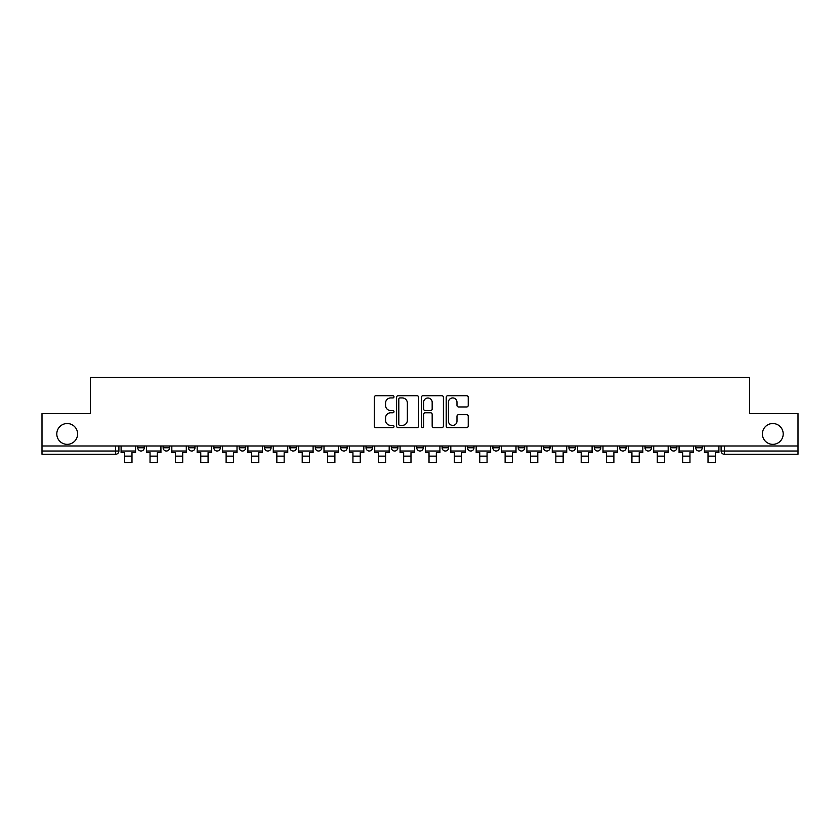 <?xml version="1.0" encoding="UTF-8"?>
<svg xmlns="http://www.w3.org/2000/svg" width="840" height="840" viewBox="0 0 840 840"><rect width="100%" height="100%" fill="white"/><g stroke="black" fill="none" stroke-linecap="round" stroke-linejoin="round"><path stroke-width="1.26" d="M393.992 396.827A1.113 1.113 0 0 0 392.868 395.714L375.911 395.714A1.596 1.596 0 0 0 374.315 397.31L374.315 426.027A1.596 1.596 0 0 0 375.911 427.623L392.868 427.623A1.113 1.113 0 0 0 393.992 426.51A1.113 1.113 0 0 0 392.868 425.397L390.673 425.397A5.103 5.103 0 0 1 385.57 420.284L385.57 417.89A5.103 5.103 0 0 1 390.673 412.786L392.868 412.786A1.113 1.113 0 0 0 393.992 411.663A1.113 1.113 0 0 0 392.868 410.55L390.673 410.55A5.103 5.103 0 0 1 385.57 405.447L385.57 403.053A5.103 5.103 0 0 1 390.673 397.94L392.868 397.94A1.113 1.113 0 0 0 393.992 396.827M762.395 433.944A10.405 10.405 0 0 0 772.8 444.35A10.405 10.405 0 0 0 783.206 433.944A10.405 10.405 0 0 0 772.8 423.538A10.405 10.405 0 0 0 762.395 433.944M56.795 433.944A10.405 10.405 0 0 0 67.2 444.35A10.405 10.405 0 0 0 77.606 433.944A10.405 10.405 0 0 0 67.2 423.538A10.405 10.405 0 0 0 56.795 433.944M645.015 447.762L645.015 445.977L645.015 447.762A3.255 3.255 0 0 0 648.26 451.017A3.255 3.255 0 0 1 645.015 447.762L651.514 447.762A3.255 3.255 0 0 1 648.26 451.017A3.255 3.255 0 0 0 651.514 447.762L651.514 445.977L651.514 447.762M416.745 445.977L416.745 447.762L423.255 447.762A3.255 3.255 0 0 1 420 451.017A3.255 3.255 0 0 1 416.745 447.762L416.745 445.977M340.662 445.977L340.662 447.762L347.161 447.762A3.255 3.255 0 0 1 343.917 451.017A3.255 3.255 0 0 1 340.662 447.762L340.662 445.977M289.937 445.977L289.937 447.762L296.436 447.762A3.255 3.255 0 0 1 293.192 451.017A3.255 3.255 0 0 1 289.937 447.762L289.937 445.977M264.569 445.977L264.569 447.762L271.079 447.762A3.255 3.255 0 0 1 267.824 451.017A3.255 3.255 0 0 1 264.569 447.762L264.569 445.977M213.843 445.977L213.843 447.762L220.353 447.762A3.255 3.255 0 0 1 217.098 451.017A3.255 3.255 0 0 1 213.843 447.762L213.843 445.977M466.641 406.959A1.596 1.596 0 0 0 468.237 405.363L468.237 397.31A1.596 1.596 0 0 0 466.641 395.714L447.804 395.714A1.596 1.596 0 0 0 446.208 397.31L446.208 426.027A1.596 1.596 0 0 0 447.804 427.623L466.641 427.623A1.596 1.596 0 0 0 468.237 426.027L468.237 416.294A1.596 1.596 0 0 0 466.641 414.697L458.577 414.697A1.596 1.596 0 0 0 456.981 416.294L456.981 421.124A4.274 4.274 0 0 1 452.718 425.397A4.274 4.274 0 0 1 448.445 421.124L448.445 402.213A4.274 4.274 0 0 1 452.718 397.94A4.274 4.274 0 0 1 456.981 402.213L456.981 405.363A1.596 1.596 0 0 0 458.577 406.959L466.641 406.959M42 445.977L42 413.616L90.447 413.616L90.447 377.36L749.553 377.36L749.553 413.616L798 413.616L798 445.977L42 445.977L42 451.017L118.902 451.017L118.902 445.977L118.902 451.017A3.255 3.255 0 0 1 115.647 454.262L42 454.262L42 451.017M418.604 397.31A1.596 1.596 0 0 0 417.007 395.714L398.181 395.714A1.596 1.596 0 0 0 396.585 397.31L396.585 426.027A1.596 1.596 0 0 0 398.181 427.623L417.007 427.623A1.596 1.596 0 0 0 418.604 426.027L418.604 397.31M422.993 395.714L441.819 395.714A1.596 1.596 0 0 1 443.415 397.31L443.415 426.027A1.596 1.596 0 0 1 441.819 427.623L433.766 427.623A1.596 1.596 0 0 1 432.169 426.027L432.169 414.382A1.596 1.596 0 0 0 430.574 412.786L425.229 412.786A1.596 1.596 0 0 0 423.633 414.382L423.633 426.51A1.113 1.113 0 0 1 422.51 427.623A1.113 1.113 0 0 1 421.397 426.51L421.397 397.31A1.596 1.596 0 0 1 422.993 395.714M721.098 445.977L721.098 451.017L798 451.017L798 454.262L724.353 454.262A3.255 3.255 0 0 1 721.098 451.017L721.098 445.977M798 445.977L798 451.017M702.24 445.977L702.24 447.762A3.255 3.255 0 0 1 698.985 451.017A3.255 3.255 0 0 1 695.74 447.762L702.24 447.762M695.74 445.977L695.74 447.762M670.373 445.977L670.373 447.762L676.883 447.762L676.883 445.977L676.883 447.762A3.255 3.255 0 0 1 673.627 451.017A3.255 3.255 0 0 1 670.373 447.762A3.255 3.255 0 0 0 673.627 451.017M619.647 445.977L619.647 447.762L626.157 447.762L626.157 445.977L626.157 447.762A3.255 3.255 0 0 1 622.902 451.017A3.255 3.255 0 0 1 619.647 447.762A3.255 3.255 0 0 0 622.902 451.017M600.789 447.762L600.789 445.977L600.789 447.762A3.255 3.255 0 0 1 597.534 451.017A3.255 3.255 0 0 1 594.29 447.762L600.789 447.762A3.255 3.255 0 0 1 597.534 451.017M594.29 445.977L594.29 447.762M575.432 445.977L575.432 447.762A3.255 3.255 0 0 1 572.176 451.017A3.255 3.255 0 0 1 568.922 447.762L575.432 447.762A3.255 3.255 0 0 1 572.176 451.017M568.922 445.977L568.922 447.762M550.063 445.977L550.063 447.762A3.255 3.255 0 0 1 546.808 451.017A3.255 3.255 0 0 1 543.564 447.762L550.063 447.762M543.564 445.977L543.564 447.762M524.706 445.977L524.706 447.762A3.255 3.255 0 0 1 521.451 451.017A3.255 3.255 0 0 1 518.196 447.762L524.706 447.762M518.196 445.977L518.196 447.762M499.338 445.977L499.338 447.762A3.255 3.255 0 0 1 496.083 451.017A3.255 3.255 0 0 1 492.839 447.762L499.338 447.762M492.839 445.977L492.839 447.762M473.981 445.977L473.981 447.762A3.255 3.255 0 0 1 470.726 451.017A3.255 3.255 0 0 1 467.471 447.762A3.255 3.255 0 0 0 470.726 451.017M467.471 445.977L467.471 447.762L473.981 447.762M448.613 445.977L448.613 447.762A3.255 3.255 0 0 1 445.358 451.017A3.255 3.255 0 0 1 442.113 447.762A3.255 3.255 0 0 0 445.358 451.017M442.113 445.977L442.113 447.762L448.613 447.762M423.255 445.977L423.255 447.762A3.255 3.255 0 0 1 420 451.017M397.887 445.977L397.887 447.762A3.255 3.255 0 0 1 394.643 451.017A3.255 3.255 0 0 1 391.387 447.762L397.887 447.762M391.387 445.977L391.387 447.762M372.53 445.977L372.53 447.762A3.255 3.255 0 0 1 369.274 451.017A3.255 3.255 0 0 1 366.019 447.762L372.53 447.762L372.53 445.977M366.019 445.977L366.019 447.762M347.161 445.977L347.161 447.762M321.804 445.977L321.804 447.762A3.255 3.255 0 0 1 318.549 451.017A3.255 3.255 0 0 1 315.294 447.762L321.804 447.762L321.804 445.977M315.294 445.977L315.294 447.762M296.436 445.977L296.436 447.762L296.436 445.977M271.079 447.762L271.079 445.977L271.079 447.762A3.255 3.255 0 0 1 267.824 451.017M245.71 445.977L245.71 447.762A3.255 3.255 0 0 1 242.466 451.017A3.255 3.255 0 0 1 239.211 447.762A3.255 3.255 0 0 0 242.466 451.017A3.255 3.255 0 0 0 245.71 447.762L245.71 445.977M239.211 445.977L239.211 447.762L245.71 447.762M220.353 445.977L220.353 447.762M194.985 445.977L194.985 447.762A3.255 3.255 0 0 1 191.741 451.017A3.255 3.255 0 0 1 188.486 447.762A3.255 3.255 0 0 0 191.741 451.017A3.255 3.255 0 0 0 194.985 447.762L188.486 447.762L188.486 445.977M163.118 445.977L163.118 447.762L169.628 447.762L169.628 445.977L169.628 447.762A3.255 3.255 0 0 1 166.373 451.017A3.255 3.255 0 0 1 163.118 447.762A3.255 3.255 0 0 0 166.373 451.017M137.76 445.977L137.76 447.762L144.26 447.762L144.26 445.977L144.26 447.762A3.255 3.255 0 0 1 141.015 451.017A3.255 3.255 0 0 1 137.76 447.762A3.255 3.255 0 0 0 141.015 451.017M115.647 445.977L115.647 454.262A3.255 3.255 0 0 0 118.902 451.017M399.935 397.94A1.113 1.113 0 0 0 398.811 399.063L398.811 424.274A1.113 1.113 0 0 0 399.935 425.397L402.245 425.397A5.103 5.103 0 0 0 407.358 420.284L407.358 403.053A5.103 5.103 0 0 0 402.245 397.94L399.935 397.94M432.169 402.297A4.274 4.274 0 0 0 427.896 398.024A4.274 4.274 0 0 0 423.633 402.297L423.633 408.954A1.596 1.596 0 0 0 425.229 410.55L430.574 410.55A1.596 1.596 0 0 0 432.169 408.954L432.169 402.297M121.097 451.017L135.566 451.017L135.566 452.634L131.985 452.634L131.985 462.641L124.677 462.641L124.677 452.634L121.097 452.634L121.097 445.977M135.566 451.017L135.566 445.977M146.454 451.017L160.923 451.017L160.923 452.634L157.353 452.634L157.353 462.641L150.034 462.641L150.034 452.634L146.454 452.634L146.454 445.977M160.923 451.017L160.923 445.977M171.822 451.017L186.291 451.017L186.291 452.634L182.71 452.634L182.71 462.641L175.403 462.641L175.403 452.634L171.822 452.634L171.822 445.977M186.291 451.017L186.291 445.977M197.179 451.017L211.649 451.017L211.649 452.634L208.078 452.634L208.078 462.641L200.76 462.641L200.76 452.634L197.179 452.634L197.179 445.977M211.649 451.017L211.649 445.977M222.547 451.017L237.017 451.017L237.017 452.634L233.436 452.634L233.436 462.641L226.118 462.641L226.118 452.634L222.547 452.634L222.547 445.977M237.017 451.017L237.017 445.977M247.905 451.017L262.374 451.017L262.374 452.634L258.804 452.634L258.804 462.641L251.486 462.641L251.486 452.634L247.905 452.634L247.905 445.977M262.374 451.017L262.374 445.977M273.273 451.017L287.742 451.017L287.742 452.634L284.161 452.634L284.161 462.641L276.843 462.641L276.843 452.634L273.273 452.634L273.273 445.977M287.742 451.017L287.742 445.977M298.631 451.017L313.1 451.017L313.1 452.634L309.53 452.634L309.53 462.641L302.211 462.641L302.211 452.634L298.631 452.634L298.631 445.977M313.1 451.017L313.1 445.977M323.998 451.017L338.468 451.017L338.468 452.634L334.887 452.634L334.887 462.641L327.569 462.641L327.569 452.634L323.998 452.634L323.998 445.977M338.468 451.017L338.468 445.977M349.356 451.017L363.825 451.017L363.825 452.634L360.255 452.634L360.255 462.641L352.937 462.641L352.937 452.634L349.356 452.634L349.356 445.977M363.825 451.017L363.825 445.977M374.724 451.017L389.193 451.017L389.193 452.634L385.613 452.634L385.613 462.641L378.294 462.641L378.294 452.634L374.724 452.634L374.724 445.977M389.193 451.017L389.193 445.977M400.082 451.017L414.55 451.017L414.55 452.634L410.981 452.634L410.981 462.641L403.662 462.641L403.662 452.634L400.082 452.634L400.082 445.977M414.55 451.017L414.55 445.977M425.45 451.017L439.919 451.017L439.919 452.634L436.338 452.634L436.338 462.641L429.019 462.641L429.019 452.634L425.45 452.634L425.45 445.977M439.919 451.017L439.919 445.977M450.807 451.017L465.276 451.017L465.276 452.634L461.706 452.634L461.706 462.641L454.388 462.641L454.388 452.634L450.807 452.634L450.807 445.977M465.276 451.017L465.276 445.977M476.175 451.017L490.644 451.017L490.644 452.634L487.064 452.634L487.064 462.641L479.745 462.641L479.745 452.634L476.175 452.634L476.175 445.977M490.644 451.017L490.644 445.977M501.532 451.017L516.002 451.017L516.002 452.634L512.432 452.634L512.432 462.641L505.113 462.641L505.113 452.634L501.532 452.634L501.532 445.977M516.002 451.017L516.002 445.977M526.901 451.017L541.37 451.017L541.37 452.634L537.789 452.634L537.789 462.641L530.471 462.641L530.471 452.634L526.901 452.634L526.901 445.977M541.37 451.017L541.37 445.977M552.258 451.017L566.727 451.017L566.727 452.634L563.157 452.634L563.157 462.641L555.839 462.641L555.839 452.634L552.258 452.634L552.258 445.977M566.727 451.017L566.727 445.977M577.626 451.017L592.095 451.017L592.095 452.634L588.514 452.634L588.514 462.641L581.196 462.641L581.196 452.634L577.626 452.634L577.626 445.977M592.095 451.017L592.095 445.977M602.984 451.017L617.452 451.017L617.452 452.634L613.883 452.634L613.883 462.641L606.564 462.641L606.564 452.634L602.984 452.634L602.984 445.977M617.452 451.017L617.452 445.977M628.351 451.017L642.821 451.017L642.821 452.634L639.24 452.634L639.24 462.641L631.922 462.641L631.922 452.634L628.351 452.634L628.351 445.977M642.821 451.017L642.821 445.977M653.709 451.017L668.178 451.017L668.178 452.634L664.598 452.634L664.598 462.641L657.29 462.641L657.29 452.634L653.709 452.634L653.709 445.977M668.178 451.017L668.178 445.977M679.077 451.017L693.546 451.017L693.546 452.634L689.966 452.634L689.966 462.641L682.647 462.641L682.647 452.634L679.077 452.634L679.077 445.977M693.546 451.017L693.546 445.977M704.435 451.017L718.904 451.017L718.904 452.634L715.323 452.634L715.323 462.641L708.015 462.641L708.015 452.634L704.435 452.634L704.435 445.977M718.904 451.017L718.904 445.977M724.353 445.977L724.353 454.262M124.677 456.131L131.985 456.131M150.034 456.131L157.353 456.131M175.403 456.131L182.71 456.131M200.76 456.131L208.078 456.131M226.118 456.131L233.436 456.131M251.486 456.131L258.804 456.131M276.843 456.131L284.161 456.131M302.211 456.131L309.53 456.131M327.569 456.131L334.887 456.131M352.937 456.131L360.255 456.131M378.294 456.131L385.613 456.131M403.662 456.131L410.981 456.131M429.019 456.131L436.338 456.131M454.388 456.131L461.706 456.131M479.745 456.131L487.064 456.131M505.113 456.131L512.432 456.131M530.471 456.131L537.789 456.131M555.839 456.131L563.157 456.131M581.196 456.131L588.514 456.131M606.564 456.131L613.883 456.131M631.922 456.131L639.24 456.131M657.29 456.131L664.598 456.131M682.647 456.131L689.966 456.131M708.015 456.131L715.323 456.131"/></g></svg>
